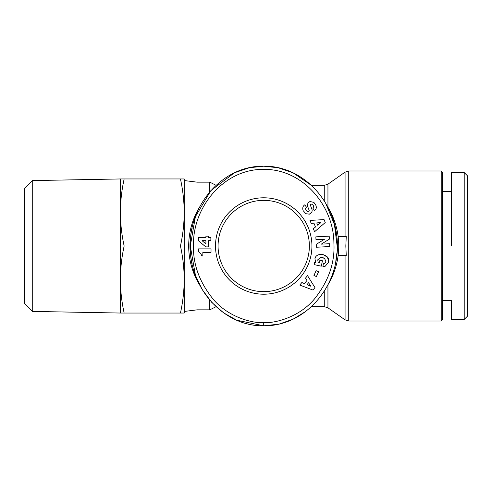 <?xml version="1.0" encoding="UTF-8"?>
<svg xmlns="http://www.w3.org/2000/svg" width="492" height="492" viewBox="0 0 492 492"><rect width="100%" height="100%" fill="white"/><g stroke="black" fill="none" stroke-linecap="round" stroke-linejoin="round"><path stroke-width="0.74" d="M464.208 246L464.208 319.425L464.208 172.575L464.208 246L467.4 246L467.4 316.19L467.4 175.767L467.4 246M338.127 255.576L346.251 255.576L345.833 246L346.251 236.424L338.127 236.424M292.906 172.766L278.171 167.747L263.718 166.185C305.803 165.663 338.391 206.117 337.143 246.018C338.355 285.963 305.839 326.27 263.718 325.815L278.3 324.222M263.718 169.377C302.715 168.824 333.773 205.742 333.908 243.196C335.009 262.814 328.478 281.467 314.314 299.136C299.173 317.217 275.003 323.416 263.718 322.623C252.439 323.422 228.306 317.229 213.165 299.185C199.524 282.279 192.962 264.419 193.485 245.606C192.477 207.341 223.811 168.805 263.718 169.377M313.865 202.39L309.966 201.486L313.865 202.39L315.876 205.305C316.571 207.206 316.405 208.669 315.366 209.684C316.405 208.669 316.571 207.206 315.876 205.305L314.499 203.012M303.115 210.594C302.377 208.184 302.808 206.351 304.4 205.09C302.808 206.351 302.377 208.184 303.115 210.594L305.79 213.694L303.115 210.594M315.71 262.642L314.948 258.737L315.71 262.642L314.529 262.642L314.105 264.622L321.294 266.166L322.451 260.772L319.898 260.231L319.314 262.949M318.06 261.849L317.734 259.813L318.06 261.849L319.259 262.919L318.06 261.849M322.481 257.494L324.585 258.337L325.858 261.658L324.585 258.337L320.452 257.421L317.734 259.813M441.219 170.976L442.499 172.255L442.499 319.745L441.219 321.024L348.742 321.024L348.742 170.976L441.219 170.976L441.219 321.024M327.943 207.224L327.943 184.18L345.07 172.138L345.07 236.424M327.943 284.776L327.943 307.82L345.07 319.862L348.742 321.024M324.271 291.147L324.271 306.657L311.436 306.657M327.943 184.18L324.271 185.343L311.442 185.343M216.049 306.707L209.764 309.849L196.997 309.849L184.223 311.448M216.049 185.293L209.764 182.151L209.764 191.862M209.764 182.151L196.997 182.151L196.997 211.701M327.641 206.726A75.024 75.024 0 0 1 327.635 285.28M199.795 285.28A75.024 75.024 0 0 1 199.813 206.695M335.359 228.503A73.745 73.745 0 0 1 335.366 263.484M32.263 311.411L24.6 303.607L24.6 188.393L32.263 180.589L32.263 311.411L120.374 313.041L184.223 313.041L184.223 178.959L180.447 178.959C182.883 190.035 184.143 201.203 184.223 212.476C184.143 223.749 182.883 234.924 180.447 246C182.883 257.076 184.143 268.251 184.223 279.524C184.143 290.797 182.883 301.965 180.447 313.041M32.263 180.589L120.374 178.959L120.374 279.524C120.46 290.797 121.715 301.965 124.15 313.041M218.067 246A45.651 45.651 0 0 0 263.718 291.651A45.651 45.651 0 0 0 309.37 246A45.651 45.651 0 0 0 263.718 200.349A45.651 45.651 0 0 0 218.067 246M263.718 294.21A48.21 48.21 0 0 1 215.514 246A48.21 48.21 0 0 1 263.718 197.79A48.21 48.21 0 0 1 311.928 246A48.21 48.21 0 0 1 263.718 294.21M315.366 209.684L314.419 210.373L312.758 208.03L313.14 207.759C314.007 206.246 313.459 205.041 311.51 204.137A0.978 0.978 0 0 0 310.483 205.459L311.903 209.198A3.678 3.678 0 0 1 311.762 212.138L309.406 214.161L305.79 213.694L309.406 214.161L311.565 212.501M467.4 307.359L467.4 308.14M451.435 246L451.435 172.575L451.435 246M467.4 316.233L464.208 319.425L451.435 319.425L451.435 300.594L442.499 300.594M209.764 300.138L209.764 309.849M196.997 280.299L196.997 309.849M184.223 246L184.223 279.524M192.077 263.484A73.745 73.745 0 0 1 192.089 228.46M120.374 178.959L180.447 178.959M124.15 178.959C121.715 190.035 120.46 201.203 120.374 212.476C120.46 223.749 121.715 234.924 124.15 246L180.447 246M124.15 246C121.715 257.076 120.46 268.251 120.374 279.524L120.374 313.041M195.367 216.837L190.293 246L195.447 275.379L202.261 289.671L211.8 302.439L223.54 312.801L236.689 320.206L263.718 325.815C222.089 326.51 189.026 286.043 190.293 246.209C188.953 205.945 221.96 165.546 263.718 166.185L249.327 167.735L234.647 172.71M234.395 172.827L210.939 190.515L195.49 216.498M279.659 323.908L292.746 319.308M293.232 319.08L305.876 311.35M335.845 260.951L336.823 253.503M337.143 246.055L334.437 224.512L325.698 203.202M311.602 185.496L293.121 172.864M316.11 270.668L318.57 271.781L316.405 276.572L313.945 275.458L316.11 270.668M314.579 231.744L313.355 228.718L315.489 226.984L313.939 223.165L311.208 223.417L309.997 220.428L324.062 219.598L325.249 222.538L314.579 231.744M304.443 205.059L304.782 204.82L306.479 207.212L306.049 207.513C305.194 209.61 305.993 210.951 308.453 211.535A0.978 0.978 0 0 0 309.111 210.244L307.654 206.425A3.678 3.678 0 0 1 307.494 204.346L308.097 202.919L309.966 201.486L308.097 202.919L307.494 204.346M208.565 236.16L208.565 237.704L210.859 237.704L210.859 240.674L208.565 240.674L208.565 246.886L205.761 246.886L198.374 240.674L198.374 237.704L205.92 237.704L205.92 236.16L208.565 236.16M199.389 252.199L198.54 251.707L198.54 248.878L211.025 248.878L211.025 252.334L202.845 252.334L202.845 255.92L201.831 255.92L200.865 253.755L199.389 252.199M315.987 239.678L315.839 236.849L329.191 236.148L329.351 239.155L321.264 244.149L329.591 243.712L329.738 246.541L316.387 247.242L316.233 244.346L324.529 239.229L315.987 239.678M314.948 258.737C316.141 251.338 330.587 254.438 328.644 261.676L328.465 262.494L325.052 266.387A4.533 4.533 0 0 1 322.912 266.51L323.385 263.558A1.839 1.839 0 0 0 325.077 263.054L325.858 261.658M299.769 285.059L301.848 282.537L304.388 283.589L307.014 280.409L305.489 278.128L307.537 275.643L314.966 287.611L312.949 290.059L299.769 285.059M308.453 211.535L307.236 211.345M305.55 208.811L306.049 207.513M311.51 204.137C313.459 205.041 314.007 206.246 313.14 207.759M328.644 261.676L327.5 257.23L323.01 254.53M320.452 257.421L322.315 257.464M320.975 222.519L316.75 222.907L317.678 225.195L320.975 222.519M205.92 243.958L205.92 240.674L202.058 240.674L205.92 243.958M310.926 286.282L308.576 282.759L307.002 284.665L310.926 286.282M345.07 255.576L345.07 319.862M263.718 325.815L263.718 322.623M324.271 185.343L324.271 200.853M451.435 191.406L442.499 191.406M196.997 182.151L184.223 180.552M451.435 172.575L464.208 172.575L467.4 175.767M345.07 172.138L348.742 170.976M327.943 307.82L324.271 306.657"/></g></svg>
